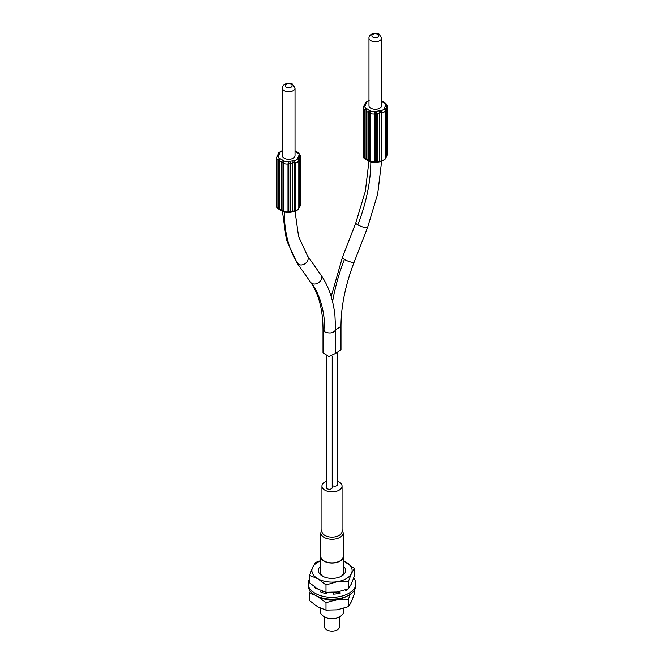 <?xml version="1.0" encoding="UTF-8"?>
<svg xmlns="http://www.w3.org/2000/svg" width="664" height="664" viewBox="0 0 664 664"><rect width="100%" height="100%" fill="white"/><g stroke="black" fill="none" stroke-linecap="round" stroke-linejoin="round"><path stroke-width="1" d="M278.556 153.525L277.876 154.704M300.078 157.949L300.095 158.14C299.124 156.546 299.032 155.691 299.829 155.583L300.767 156.646L300.767 204.52L299.912 205.89M299.829 157.31L299.904 156.206L300.294 156.92L300.767 156.646A5.752 3.32 180 0 0 300.858 156.073L300.858 203.939A5.752 3.32 0 0 1 300.767 204.52L299.829 205.89C299.032 207.01 299.124 207.052 300.095 206.014L300.095 205.84M299.904 205.699L300.767 204.52M293.189 163.037L294.368 161.833L294.708 162.796L294.708 210.662L295.347 210.762L294.65 211.592C293.347 212.007 292.716 211.874 292.774 211.177L292.774 163.302C292.699 161.352 293.33 160.68 294.65 161.277L295.347 162.896L295.347 210.762A5.752 3.32 0 0 0 298.792 208.778L298.111 209.592L298.792 208.778L298.792 160.904L298.111 159.285C297.945 158.015 298.41 158.057 299.505 159.418L299.041 159.659L299.041 207.533L299.505 207.284L298.833 208.438M299.041 207.533L298.833 208.205M298.792 208.778L294.824 211.575L294.368 211.326L294.708 210.662M293.189 210.903L294.65 211.592M294.816 211.575L292.907 211.866L292.774 211.177L292.774 163.302L290.566 163.643L290.566 211.517L290.068 212.306L288.458 212.488M289.969 211.401L288.616 212.214L288.442 211.633L288.616 162.721L289.969 163.535L289.969 211.401L292.774 211.177M288.242 212.58L288.442 211.633M283.138 211.418L281.37 210.09L281.37 162.223C282.275 160.547 282.988 160.323 283.52 161.543L283.52 211.849M278.764 153.591L277.286 155.982C278.266 154.928 278.357 154.969 277.56 156.106L277.809 155.816M277.486 156.322L277.56 156.106C278.357 154.969 278.266 154.928 277.286 155.982C278.266 154.928 278.357 154.969 277.56 156.106A1.726 1.361 24.9 0 1 278.39 156.04L280.108 152.338A1.726 1.361 -155.1 0 0 279.278 152.405L279.021 152.977M282.374 88.071L282.374 155.65A6.325 3.652 0 0 0 284.225 158.231A6.325 3.652 0 0 0 291.114 159.028A6.325 3.652 0 0 0 295.015 155.65L295.015 88.071A6.325 3.652 180 0 1 291.214 91.416A6.325 3.652 180 0 1 284.383 90.744A6.325 3.652 180 0 1 284.225 90.653A6.325 3.652 180 0 1 282.374 88.071C282.026 83.863 289.645 81.788 292.567 84.17L295.015 88.071M297.796 153.069L297.422 152.131L295.48 151.01M300.858 156.073L298.559 152.861C297.347 152.048 297.032 152.039 297.63 152.836M298.302 208.961L300.12 205.931L299.829 155.583A1.726 1.361 -155.1 0 0 298.991 155.26L297.281 158.97A4.025 2.324 180 0 1 294.434 160.613L288.018 161.601A4.025 2.324 180 0 1 284.134 160.995L279.436 158.289A4.025 2.324 180 0 1 278.39 156.04M297.281 158.97A1.726 1.361 24.9 0 1 298.111 159.285L299.041 159.659L298.368 159.526L298.559 160.065M298.302 159.252L298.775 160.647M279.627 161.178L279.586 208.928L281.993 210.164L283.213 211.575M283.221 211.6L279.967 209.865L279.76 209.16C280.366 209.965 280.05 209.957 278.822 209.135L278.357 208.928C277.66 208.936 277.054 207.94 276.531 205.923A5.752 3.32 0 0 0 277.884 208.056L279.627 208.803M279.685 209.359L278.357 208.928M278.822 209.135L277.884 208.056L277.884 160.19L278.822 158.829C280.042 158.605 280.349 159.426 279.76 161.286L279.685 160.007L278.946 159.443L278.523 160.281L278.523 208.156M281.993 210.164L281.993 162.298L283.154 161.875L283.072 210.92L283.113 163.17M292.907 211.866L288.159 212.604L283.47 211.882L283.279 211.177A5.752 3.32 0 0 0 287.977 211.899L287.977 164.033A5.752 3.32 180 0 1 283.279 163.302L283.52 161.543A1.726 0.996 -60 0 1 284.134 160.995M288.442 163.759L287.977 164.033L288.242 162.273C289.288 161.294 290.068 161.75 290.566 163.643L289.969 163.535M284.225 212.214A150.022 86.619 120 0 0 298.435 264.313A6.325 4.988 144.9 0 1 297.132 263.135L310.553 282.225C318.703 293.828 322.853 309.548 323.011 329.394L324.87 331.975C329.875 333.793 333.444 333.112 335.594 329.925L335.586 353.397L340.989 349.787L340.989 326.314C341.047 306.212 345.446 284.798 354.169 262.081A6.325 1.336 21.2 0 1 350.509 261.94A6.325 1.336 21.2 0 1 344.4 259.45A150.022 86.619 120 0 0 332.573 301.713M323.011 329.394L323.011 352.858L328.871 356.502L335.586 353.397M340.989 326.314L335.594 329.925L334.947 315.616C333.245 299.564 328.564 286.01 320.895 274.954A6.325 4.988 -35.1 0 1 319.45 281.968A6.325 4.988 -35.1 0 1 311.856 283.403A137.373 79.315 -60 0 1 324.87 331.975M386.697 107.942L386.714 108.141C385.734 106.539 385.643 105.684 386.44 105.576L387.378 106.647L387.469 153.94A5.752 3.32 0 0 1 387.378 154.513L386.44 155.882C385.643 157.003 385.734 157.044 386.714 156.007L386.714 155.841M386.514 155.7L387.378 154.513M379.808 113.029L380.978 111.826L381.327 112.789L381.327 160.655L381.966 160.763L381.269 161.584C379.957 161.999 379.335 161.867 379.385 161.169L379.808 160.895L379.808 113.029L379.385 113.295C379.31 111.344 379.941 110.672 381.269 111.27L381.966 112.888L381.966 160.763A5.752 3.32 0 0 0 385.411 158.771L384.722 159.584L385.411 158.771L385.411 110.896L384.722 109.278C384.564 108.008 385.029 108.049 386.124 109.411L385.651 109.651L385.651 157.526L386.124 157.285L385.444 158.43M385.651 157.526L385.444 158.198M385.411 158.771L381.435 161.568L380.978 161.327L381.327 160.655M379.808 160.895L381.269 161.584M381.435 161.568L379.526 161.867L379.385 161.169L379.385 113.295L377.185 113.635L377.185 161.51L376.679 162.298L375.077 162.481M376.588 161.393L375.235 162.215L375.06 161.626L375.235 112.714L376.588 113.527L376.588 161.393L379.385 161.169M374.853 162.572L375.06 161.626M369.69 160.92L369.889 161.169A5.752 3.32 0 0 0 374.596 161.9L374.596 114.025A5.752 3.32 180 0 1 369.889 113.295L369.773 111.867L367.989 112.216C368.885 110.539 369.607 110.315 370.138 111.535L370.138 161.842M369.748 161.418L367.989 160.09L369.823 161.576M369.831 161.593L366.578 159.858L366.37 159.153C366.976 159.958 366.661 159.949 365.441 159.128L364.968 158.92C364.279 158.937 363.673 157.932 363.142 155.915A5.752 3.32 0 0 0 364.494 158.049L367.989 160.09L367.989 112.216L366.37 111.286L366.37 159.153M365.441 159.128L364.494 158.049L364.494 110.182L365.441 108.821C366.652 108.605 366.968 109.419 366.37 111.286L366.304 110L365.557 109.435L365.134 110.282L365.134 158.148M386.44 107.302L386.73 155.924L384.912 158.953M387.469 153.94L387.469 106.066A5.752 3.32 180 0 1 387.378 106.647L386.904 106.912L386.44 105.576A1.726 1.361 -155.1 0 0 385.61 105.261L383.892 108.962A1.726 1.361 24.9 0 1 384.722 109.278L385.17 110.066M385.651 109.651L384.979 109.518L385.651 109.651M384.921 109.245L385.411 110.896A5.752 3.32 180 0 1 381.966 112.888L381.327 112.789M369.723 113.162L369.723 160.796L369.69 113.046L370.138 111.535A1.726 0.996 -60 0 1 370.744 110.996A4.025 2.324 180 0 0 374.629 111.593L374.853 112.266C375.907 111.286 376.679 111.751 377.185 113.635L376.588 113.527M364.104 106.315L364.171 105.9M365.383 103.584L363.905 105.974C364.876 104.929 364.968 104.97 364.171 106.099L363.142 108.049A5.752 3.32 180 0 1 363.233 107.468M365.167 103.518L364.494 104.704M384.414 103.061L384.041 102.123L382.091 101.003M381.626 101.318L384.564 103.011A1.726 0.996 -60 0 1 385.178 102.854L385.178 102.854C383.958 102.04 383.651 102.032 384.24 102.829M375.06 113.752L374.596 114.025L374.853 112.266L375.235 112.714M364.171 106.099L364.171 106.099C364.968 104.97 364.876 104.929 363.905 105.974C364.876 104.929 364.968 104.97 364.171 106.099A1.726 1.361 24.9 0 1 365.009 106.041L366.719 102.339A1.726 1.361 -155.1 0 0 365.889 102.397L365.632 102.97M368.985 105.651A6.325 3.652 0 0 0 370.836 108.232A6.325 3.652 0 0 0 377.725 109.02A6.325 3.652 0 0 0 381.626 105.651L381.626 38.064A6.325 3.652 180 0 1 377.833 41.409A6.325 3.652 180 0 1 370.993 40.736A6.325 3.652 180 0 1 370.836 40.645A6.325 3.652 180 0 1 368.985 38.064L368.985 105.651M326.464 356.103L326.464 487.55A2.872 1.66 0 0 0 328.24 489.086A2.872 1.66 0 0 0 331.369 488.729A2.872 1.66 0 0 0 332.216 487.55L332.216 356.103M337.536 481.168A10.06 5.81 180 0 1 342.06 486.015A10.06 5.81 180 0 1 339.113 490.123A10.06 5.81 180 0 1 328.149 491.385A10.06 5.81 180 0 1 321.94 486.015A10.06 5.81 180 0 1 324.887 481.915A10.06 5.81 180 0 1 326.464 481.168M332.216 485.351A2.872 1.66 0 0 0 336.698 485.65A2.872 1.66 0 0 0 337.536 484.479L337.536 353.032M321.94 486.015L321.94 531.308A10.06 5.81 0 0 0 328.149 536.67A10.06 5.81 0 0 0 339.113 535.416A10.06 5.81 0 0 0 342.06 531.308L342.06 486.015M339.926 560.989A11.205 6.474 0 0 0 343.205 556.415L343.205 532.794A11.205 6.474 180 0 1 339.926 537.367A11.205 6.474 180 0 1 327.709 538.77A11.205 6.474 180 0 1 320.795 532.794L320.795 556.415A11.205 6.474 0 0 0 327.709 562.391A11.205 6.474 0 0 0 339.926 560.989M343.205 554.938A11.495 6.64 180 0 1 343.495 556.415A11.495 6.64 180 0 1 340.126 561.105A11.495 6.64 180 0 1 327.601 562.549A11.495 6.64 180 0 1 320.504 556.415A11.495 6.64 180 0 1 320.795 554.938M340.831 576.526A11.495 6.64 0 0 0 343.495 572.277L343.495 556.415M343.495 566.218A13.678 7.902 180 0 1 341.669 576.078A13.678 7.902 180 0 1 322.331 576.078L322.331 576.078A13.678 7.902 180 0 1 320.504 566.218M320.504 556.415L320.504 572.277A11.495 6.64 0 0 0 323.169 576.526M343.495 560.964A20.119 11.612 180 0 1 346.226 562.284A20.119 11.612 180 0 1 351.43 573.505A20.119 11.612 180 0 1 346.226 578.709A20.119 11.612 180 0 1 337.204 581.714A20.119 11.612 180 0 1 317.774 578.709A20.119 11.612 180 0 1 312.57 567.488A20.119 11.612 180 0 1 317.774 562.284A20.119 11.612 180 0 1 320.504 560.964M325.991 592.305L337.204 592.039L348.426 588.835L348.426 581.448L337.204 581.714L325.991 584.918L325.991 592.305L317.774 589.034L309.565 582.826L309.565 575.431L312.57 567.488L315.574 562.483L320.504 560.731M325.991 584.918L317.774 578.709L309.565 575.431M348.426 588.835L351.43 583.83L354.435 575.879L354.435 568.492L351.43 573.505L348.426 581.448M343.495 560.881L354.435 568.492M346.483 596.388A20.119 11.612 180 0 1 346.226 596.546A20.119 11.612 180 0 1 337.204 599.55A20.119 11.612 180 0 1 317.774 596.546A20.119 11.612 180 0 1 317.517 596.388M325.991 610.141L337.204 609.876L348.426 606.672L348.426 599.277L337.204 599.55L325.991 602.754L325.991 610.141L317.774 606.871L309.565 600.663L309.565 593.267L310.279 591.134M325.991 602.754L317.475 596.372M315.076 595.16L309.565 593.267M348.426 606.672L351.43 601.659L354.435 593.716L354.435 590.122M350.152 594.388L348.426 599.277M320.504 608.274L320.504 611.793A11.495 6.64 0 0 0 323.874 616.491A11.495 6.64 0 0 0 340.126 616.491L340.126 616.491A11.495 6.64 0 0 0 343.495 611.793L343.495 608.415M339.312 616.956L340.126 616.491L339.312 616.956A10.35 5.976 0 0 1 324.688 616.956L323.874 616.491M324.53 616.864L324.53 626.816A7.47 4.316 0 0 0 329.137 630.8A7.47 4.316 0 0 0 337.287 629.862A7.47 4.316 0 0 0 339.47 626.816L339.47 616.864M353.754 577.921A23.854 13.77 180 0 1 355.854 583.573A23.854 13.77 180 0 1 320.405 595.608A23.854 13.77 180 0 1 308.146 583.573A23.854 13.77 180 0 1 309.565 578.9M314.553 586.934A18.393 10.616 0 0 0 315.632 588.42L316.396 588.196M321.359 590.811L320.098 591.665A18.393 10.616 0 0 0 326.373 593.682L327.086 592.396M333.262 592.454L333.494 594.155A18.393 10.616 0 0 0 340.4 593.018L339.213 591.682M345.189 590.039L346.019 590.445A18.393 10.616 0 0 0 347.662 589.134M308.146 583.573L308.146 585.449A23.854 13.77 0 0 0 320.405 597.484A23.854 13.77 0 0 0 355.854 585.449L355.854 583.573M337.91 591.923L339.055 593.375M321.783 592.396L323.136 591.475M280.108 152.338A4.025 2.324 180 0 1 282.374 150.819M299.505 207.284L300.095 206.014L300.095 158.14L299.505 159.418L299.505 207.284M294.708 162.796L295.347 162.896A5.752 3.32 180 0 0 298.792 160.904L298.792 208.546M282.565 150.421L278.731 152.678L278.614 153.475M298.991 155.26A4.025 2.324 180 0 0 297.953 153.019L295.015 151.326M297.953 153.019A1.726 0.996 -60 0 1 298.559 152.861L297.696 152.637M300.294 156.92L300.294 204.786M278.523 160.281L277.884 160.19A5.752 3.32 180 0 1 276.531 158.049A5.752 3.32 180 0 1 276.622 157.476M279.436 158.289A1.726 0.996 120 0 0 278.822 158.829L278.946 159.443M281.993 162.298L279.76 161.286L279.76 209.16M288.018 161.601L288.616 162.721M294.368 161.833L294.434 160.613M291.131 84.32A3.453 1.992 180 0 1 291.131 87.133A3.453 1.992 180 0 1 286.259 87.133A3.453 1.992 180 0 1 286.259 84.32A3.453 1.992 180 0 1 291.131 84.32M295.048 211.534L298.568 236.533L307.482 255.864A6.325 4.988 144.9 0 1 306.029 262.878A6.325 4.988 144.9 0 1 298.435 264.313M310.553 282.225A6.325 4.988 -35.1 0 0 311.856 283.403M354.169 262.081L367.59 227.495A6.325 1.336 -158.8 0 1 363.93 227.354A6.325 1.336 -158.8 0 1 357.821 224.864A6.325 1.336 -158.8 0 1 355.796 222.921L342.383 257.507A6.325 1.336 21.2 0 0 344.4 259.45M370.836 162.207A137.373 79.315 -60 0 1 357.821 224.864M386.124 157.285L386.714 156.007L386.714 108.141L386.124 109.411L386.124 157.285M385.444 110.788L385.411 158.547M369.176 100.413L365.341 102.671L365.225 103.468M386.904 106.912L386.904 154.787M368.603 160.157L368.603 112.291M366.237 111.17L366.237 158.796M363.142 155.915L363.142 108.049A5.752 3.32 180 0 0 364.494 110.182L365.134 110.282M366.719 102.339A4.025 2.324 180 0 1 368.985 100.812M385.178 102.854L384.315 102.629M384.564 103.011A4.025 2.324 180 0 1 385.61 105.261M383.892 108.962A4.025 2.324 180 0 1 381.045 110.606L374.629 111.593M380.978 111.826L381.045 110.606M365.557 109.435L365.441 108.821A1.726 0.996 120 0 1 366.047 108.282L370.744 110.996M366.047 108.282A4.025 2.324 180 0 1 365.009 106.041M372.869 37.126A3.453 1.992 180 0 1 372.869 34.312A3.453 1.992 180 0 1 377.741 34.312A3.453 1.992 180 0 1 377.741 37.126A3.453 1.992 180 0 1 372.869 37.126M300.858 203.939L300.717 204.861M279.685 160.007L279.967 209.865M276.531 205.923L276.672 157.127M298.559 152.845L299.032 153.069M297.132 263.135L286.367 239.845L282.391 211.193M307.482 255.864L320.895 274.954M342.383 257.507L331.178 296.559M367.59 227.495L377.725 193.813L381.601 161.535M386.523 155.882L387.328 154.861M379.526 161.867L374.77 162.597L370.08 161.875L369.69 160.912M366.304 110L366.578 159.858M366.304 159.352L364.968 158.92M387.469 106.066L385.643 103.061M364.428 105.808L363.283 107.12M381.626 38.064L379.185 34.171C376.256 31.781 368.636 33.856 368.985 38.064M355.796 222.921L365.358 191.19L368.96 161.169M342.06 529.49L343.205 532.794M321.94 529.49L320.795 532.794"/></g></svg>
